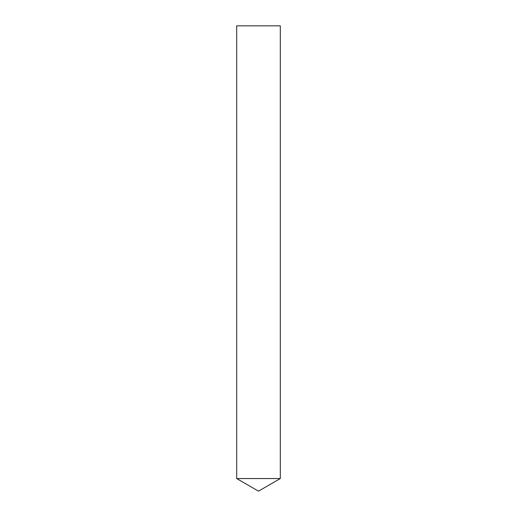 <?xml version="1.0" encoding="UTF-8"?>
<svg xmlns="http://www.w3.org/2000/svg" width="517" height="517" viewBox="0 0 517 517"><rect width="100%" height="100%" fill="white"/><g stroke="black" fill="none" stroke-linecap="round" stroke-linejoin="round"><path stroke-width="0.78" d="M258.5 491.15L236.689 478.555L280.311 478.555L236.689 478.555L236.689 25.85L280.311 25.85L280.311 478.555L258.5 491.15"/></g></svg>
